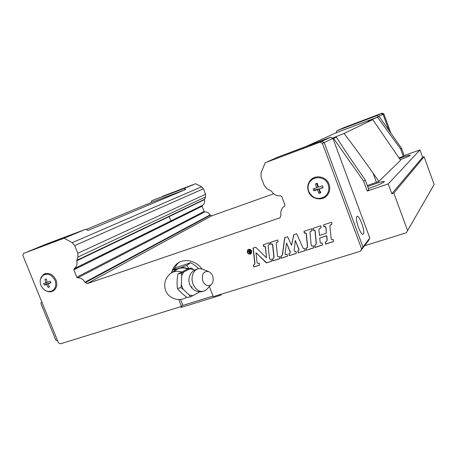 <?xml version="1.0" encoding="UTF-8"?>
<svg xmlns="http://www.w3.org/2000/svg" width="457" height="457" viewBox="0 0 457 457"><rect width="100%" height="100%" fill="white"/><g stroke="black" fill="none" stroke-linecap="round" stroke-linejoin="round"><path stroke-width="0.69" d="M198.761 268.693C194.248 269.504 191.175 272.029 189.552 276.279C188.581 278.884 188.627 281.626 189.684 284.5L191.58 287.676C194.848 291.349 198.886 292.549 203.696 291.269L206.016 290.092L207.718 288.281M368.399 188.53C376.517 185.822 381.789 183.605 384.211 181.886L384.36 181.64C384.097 181.195 381.692 181.68 377.145 183.097L367.668 186.536M399.338 158.436C405.759 156.083 409.415 155.009 410.306 155.22L410.232 155.346C409.323 156.066 406.502 157.311 401.777 159.082L400.201 159.653M378.727 116.712L376.865 115.661L336.969 130.742L336.055 132.798L379.161 116.546L367.851 121.225L372.735 119.643L344.075 133.444L332.416 138.134M344.075 133.444C353.101 145.286 362.744 158.499 373.015 173.089L378.87 181.412L400.6 160.224L372.735 119.643M367.314 185.576L378.87 181.412M76.039 268.739L75.879 267.825M377.602 117.3L400.629 148.999L401.503 148.234L379.161 116.546M398.972 157.911L403.297 156.345L400.629 148.999M152.215 230.962L152.095 230.197M147.234 204.359L150.936 202.6L185.713 189.489L183.943 188.581L151.747 200.749L151.267 202.474M86.173 229.488L147.188 204.159M356.86 216.521L357.231 216.332C359.768 215.647 365.451 232.087 363.361 234.053L362.955 234.287C360.424 235.081 354.638 218.195 356.86 216.521M326.075 196.401L321.528 198.189M329.051 184.268C330.291 187.913 329.891 191.3 327.852 194.431C323.288 201.611 311.166 199.698 308.464 191.477C307.115 187.484 307.687 183.857 310.183 180.589C315.022 174.18 326.429 176.339 329.051 184.268M53.84 290.498L52.292 290.818M40.422 279.193L43.392 274.474C48.499 272.081 52.698 273.903 55.994 279.941C57.525 284.403 56.817 287.921 53.852 290.492C51.635 292.023 49.156 292.189 46.414 290.983M327.378 195.059L326.081 196.162L322.905 197.698M328.206 184.657C329.697 189.546 328.526 193.557 324.699 196.676C317.855 200.132 312.542 198.395 308.755 191.472C307.864 189.004 307.847 186.553 308.698 184.131C311.417 175.351 325.293 175.637 328.206 184.657M322.739 186.69L323.093 187.633L319.163 189.089L320.797 192.711L318.946 193.357L317.312 189.735L313.839 190.866L313.136 188.987L316.604 187.844L315.416 183.908L317.261 183.257L318.455 187.193L322.391 185.736L322.739 186.69M54.252 290.172L53.092 290.538M55.023 280.364C56.582 285.145 55.611 288.653 52.109 290.88C47.419 292.457 43.695 290.601 40.924 285.305C39.565 281.523 40.027 278.382 42.301 275.868C47.22 272.669 51.458 274.166 55.023 280.364M50.624 282.003L50.956 282.797L47.814 283.963L49.562 286.922L48.219 287.39L46.471 284.431L44.255 285.145L43.604 283.551L45.826 282.837L44.986 279.427L46.328 278.959L47.168 282.369L50.31 281.204L50.624 282.003M202.577 269.196L199.635 268.619C193.825 268.47 190.129 277.096 193.111 284.203C195.653 289.709 199.178 292.069 203.696 291.269M212.568 275.885C211.665 273.68 210.317 272.223 208.523 271.509C203.354 271.144 201.457 274.337 202.822 281.095C204.987 285.402 207.689 286.653 210.934 284.86C213.248 282.683 213.796 279.69 212.568 275.885M183.171 289.35L180.886 287.659L181.372 284.751L183.171 289.35L189.147 294.954L192.951 295.645L190.62 296.787L189.147 294.954M187.987 268.853L177.91 273.966C176.99 278.941 176.83 283.768 177.43 288.441C179.927 291.657 183.16 294.679 187.142 297.513L190.62 296.787M181.372 284.751L181.652 275.817L181.355 273.115L183.714 272.018L181.652 275.817M183.714 272.018L191.432 267.991L193.665 269.664L189.895 268.87M193.665 269.664L194.379 270.241M248.088 249.613L247.477 252.281C248.368 253.903 249.585 254.349 251.133 253.618M251.716 250.973L251.384 253.361C249.796 254.606 248.431 254.298 247.288 252.424L247.637 250.013C249.219 248.791 250.579 249.111 251.716 250.973M250.893 253.292L251.544 251.007C250.744 249.602 249.699 249.276 248.419 250.036M247.745 252.333C248.682 253.858 249.79 254.109 251.082 253.098L251.356 251.15C250.43 249.636 249.322 249.373 248.031 250.373L247.745 252.333M195.647 183.72L162.406 196.367L195.647 183.72L201.623 186.759L203.422 188.798L205.536 194.271L205.507 196.961L204.519 199.658C204.965 202.034 204.319 203.908 202.577 205.279L202.074 206.238L204.096 211.471L204.77 211.917C207.032 211.808 208.809 212.796 210.1 214.876L211.7 215.847L273.674 193.791M390.901 133.198L383.891 113.93L382.189 113.159L343.738 127.703L336.969 130.742M187.958 213.236L187.627 212.659M277.707 239.988L277.993 241.856L276.382 242.821L276.182 243.558L277.513 256.263L278.462 256.931L279.661 256.588L279.975 258.628L272.732 260.93L272.429 258.902L273.749 258.256L273.926 257.559L272.515 244.638L271.784 244.067L270.63 244.272L270.333 242.416L277.707 239.988M276.639 242.593L277.987 241.81M272.618 258.833L272.909 260.781L279.964 258.536M273.692 258.331L273.926 257.559M270.527 242.353L270.807 244.129L271.961 243.924L272.692 244.495L274.103 257.405M311.903 230.728L310.166 231.739L309.989 232.47L311.24 245.523L312.074 246.129L313.485 245.775L313.793 247.865L306.27 250.259L305.973 248.174L307.098 247.728L307.504 247.054L306.207 233.676L305.333 233.013L304.253 233.224L303.979 231.333L311.623 228.82L311.903 230.728M311.897 230.671L310.429 231.465M313.776 247.768L306.27 250.259M306.424 250.11L306.139 248.105M307.378 247.517L307.658 246.906L306.361 233.538L305.487 232.876L304.253 233.224M304.408 233.093L304.145 231.282M331.679 222.216L331.959 224.147L330.103 225.352L329.92 226.181L331.234 239.274L331.925 239.776L333.199 239.497L333.484 241.599L325.601 244.107L325.298 242.05L326.841 241.096L327.035 240.165L326.629 235.795L319.711 238.028L320.26 242.816L320.831 243.244L322.254 242.981L322.539 245.066L315.01 247.466L314.713 245.392L315.976 244.461L316.204 243.432L314.993 230.825L314.068 230.128L313.091 230.328L312.817 228.426L320.785 225.804L321.065 227.712L319.135 228.957L318.929 229.837L319.466 235.469L326.378 233.236L325.812 227.266L324.927 226.592L323.899 226.792L323.619 224.867L331.679 222.216M330.394 225.015L331.948 224.096M325.453 241.993L325.738 243.958L333.473 241.502M326.681 241.319L327.035 240.165M319.711 238.028L326.766 235.652L327.178 240.022M314.867 245.306L315.159 247.317L322.528 244.969M315.804 244.695L316.204 243.432M312.976 228.374L313.245 230.197L314.216 229.997L315.141 230.688L316.353 243.284M319.432 228.626L321.06 227.666M323.773 224.821L324.042 226.661L325.07 226.461L325.955 227.129L326.378 233.236M303.214 248.38L304.762 248.562L305.07 250.642L298.135 252.847L297.833 250.784L298.804 250.253L298.872 249.482L295.285 240.439L294.159 250.693L294.879 251.63L296.01 251.367L296.319 253.424L289.224 255.68L288.927 253.658L290.126 253.064L290.206 252.235L286.573 243.021L284.957 254.269L285.402 254.669L287.156 254.195L287.47 256.24L281.146 258.256L280.838 256.217L282.118 255.526L282.363 254.903L284.677 237.686L287.607 236.726L291.537 245.3L293.708 234.715L296.679 233.738L303.214 248.38M305.053 250.545L298.135 252.847M298.295 252.698L298.004 250.716M298.764 250.31L299.032 249.339L295.285 240.439M296.307 253.332L289.224 255.68M289.39 255.532L289.104 253.595M290.081 253.127L290.372 252.087L286.573 243.021M287.459 256.149L281.146 258.256M281.318 258.102L281.026 256.16M281.998 255.674L282.529 254.755L284.837 237.634M293.857 234.67L291.537 245.3M269.499 244.655L268.345 245.312L268.122 246.134L269.527 258.559L270.624 259.399L271.258 259.279L271.561 261.29L266.437 262.924L255.977 252.75L257.085 262.798L257.919 263.426L259.216 263.123L259.525 265.14L253.772 266.968L253.458 264.963L254.566 264.414L254.795 263.563L253.069 248.1L255.714 247.226L266.5 257.857L265.334 247.134L264.409 246.42L263.609 246.574L263.318 244.724L269.207 242.787L269.499 244.655M269.493 244.598L268.613 245.072M271.549 261.198L266.437 262.924M266.62 262.769L255.977 252.75M259.513 265.043L253.772 266.968M253.961 266.814L253.658 264.9M254.492 264.5L254.983 263.409L253.264 248.031M263.609 246.574L264.592 246.277L265.517 246.986L266.5 257.857M263.792 246.432L263.512 244.661M249.711 252.778L250.356 252.567L250.025 251.698L249.196 252.036L249.711 252.778M250.025 251.698L250.356 252.567M250.213 251.556L249.333 251.927M250.893 252.784L249.745 253.161L248.837 251.841L249.082 251.658L247.883 250.733L249.893 251.356L249.442 250.179L249.842 250.048L250.893 252.784M250.864 252.71L249.745 253.161M248.151 250.642L249.082 251.658M249.054 251.67L249.939 253.012M249.665 250.11L249.893 251.356M213.048 296.062L182.88 305.385L181.492 306.453L178.778 299.541M171.541 272.869C172.243 269.613 173.729 266.877 176.008 264.66C182.709 257.851 195.676 259.896 201.8 268.916M209.346 286.55L213.276 296.644L360.447 251.236L361.601 248.871L322.419 143.384L319.929 142.213L265.203 162.743L261.067 172.717L261.033 177.025L264.335 185.725L267.282 188.895L271.447 191.089C273.612 194.591 276.662 196.156 280.592 195.773L281.746 196.476L284.922 204.873L284.757 205.913L282.752 207.672C281.044 209.797 280.461 212.259 280.998 215.041L280.032 217.806L87.15 283.62L84.973 282.197C83.145 279.244 80.729 277.793 77.724 277.845L76.805 277.199L73.84 269.836L74.457 268.522C76.707 266.688 77.467 264.106 76.742 260.781L77.924 257.068L77.816 253.315L74.714 245.592L72.206 242.678L64.1 238.206L85.745 229.26L87.973 230.471L185.713 189.489M181.492 306.453L60.318 343.841L58.427 342.739L22.85 255.44L23.49 253.446L64.1 238.206M170.895 220.971L169.176 216.561L170.907 220.965M183.943 188.581L193.848 184.479L151.747 200.749M388.907 130.371L383.075 114.341L381.355 113.565L342.687 128.189M388.941 130.416L383.08 114.324L381.367 113.547L342.693 128.171M186.947 213.739L186.616 213.156M187.044 213.693L186.707 213.111M381.367 113.547L382.189 113.159M378.636 116.466L383.891 113.93M77.816 253.315L205.536 194.271M76.713 260.364L204.508 199.361M84.973 282.197L210.1 214.876M376.865 115.661L381.355 113.565M401.503 148.234L404.154 155.523L419.966 149.959L422.605 157.254L424.107 156.728L434.15 184.525L406.359 232.773L364.555 245.763M406.359 232.773L434.15 184.525M265.203 162.743L321.717 141.379L324.184 142.538L362.978 247.054L360.447 251.236M23.49 253.446L67.705 236.715M198.686 268.705L194.95 265.357L190.786 262.695L176.893 267.316L172.569 270.093L175.842 269.236L172.809 272.218M171.872 272.68L172.569 270.093M190.786 262.695L186.61 265.437L189.021 268.59M188.69 268.676L181.852 267.242L186.61 265.437M175.842 269.236L181.852 267.242M187.736 268.962C182.709 267.077 178.356 267.785 174.683 271.087M177.425 288.441L180.886 287.659M177.91 273.966L181.355 273.115M187.981 268.853L191.432 267.991M199.852 291.812L192.951 295.645M199.046 292.309L199.429 291.789M49.133 283.306L46.397 284.077L45.889 282.809M50.836 282.523L47.814 283.963M49.465 286.762L48.219 287.39M46.471 284.431L49.065 283.14M47.122 282.197L45.826 282.837M46.397 284.077L44.255 285.145M44.483 274.434L45.769 273.457M320.637 192.368L319.98 192.597L318.575 188.838L314.902 190.123L314.33 188.592M322.968 187.301L319.163 189.089M316.604 187.844L317.872 186.964L316.581 183.497M319.98 192.597L318.946 193.357M317.312 189.735L318.575 188.838M314.902 190.123L313.839 190.866M310.851 180.652L314.85 177.345M44.026 274.68L45.26 273.583M309.926 181.777L313.142 178.116M182.88 305.385L180.544 299.444M173.746 269.339L177.436 263.758L179.035 262.432M267.711 161.647L278.513 156.825L330.565 137.266L319.929 142.213M362.978 247.054L361.601 248.871M324.184 142.538L322.419 143.384M27.831 251.676L46.523 243.998L85.745 229.26M330.565 137.266L332.919 138.368L369.804 238.028L362.967 247.026M220.834 294.314L220.405 295.313L181.315 307.355L180.326 306.813M222.056 293.937L220.405 295.313M332.919 138.368L324.19 142.555M369.804 238.028L368.713 240.273L361.898 249.276M41.673 301.62L40.896 303.494L55.834 340.134L57.771 341.111M407.518 230.477L393.837 193.083L391.832 193.751L388.239 183.925L419.966 149.959M332.902 138.362L336.363 137.163L333.61 138.488L363.658 181.258L367.268 191.049L388.239 183.925M333.61 138.488L333.044 138.7M336.055 132.798L306.001 146.497M87.15 283.62L211.7 215.847M393.837 193.083L424.107 156.728M391.832 193.751L422.605 157.254M403.297 156.345L404.154 155.523M367.268 191.049L368.788 189.581L365.217 179.892C354.341 164.394 344.721 150.147 336.363 137.163M363.658 181.258L365.217 179.892M192.237 286.905L190.917 286.825M376.385 182.263L373.015 173.089M186.148 297.541L186.707 297.221M72.206 242.678L201.623 186.759M74.714 245.592L203.422 188.798M77.924 257.068L205.507 196.961M76.742 260.781L204.519 199.658M202.274 205.479L190.837 211.128L202.302 205.456M74.063 268.785L190.837 211.128L190.632 211.911L202.074 206.238M77.724 277.845L204.77 211.917M76.805 277.199L204.096 211.471M85.379 282.597L210.397 215.156M181.629 271.938C176.893 270.538 172.837 271.384 169.467 274.468C164.943 278.976 163.646 284.26 165.577 290.326M190.632 211.911L73.84 269.836M190.866 211.105L74.108 268.762M82.077 265.745L81.746 264.929M158.351 227.917L158.088 227.243M324.699 196.676L326.081 196.162M52.109 290.88L54.332 290.098M208.523 271.509L202.234 269.059M165.697 290.629C168.696 298.752 179.527 302.163 186.69 297.204M202.577 205.279L74.457 268.522M210.934 284.86L206.016 290.092M43.392 274.474L45.243 273.594M310.183 180.589L311.114 180.001M176.008 264.66L177.436 263.758"/></g></svg>
